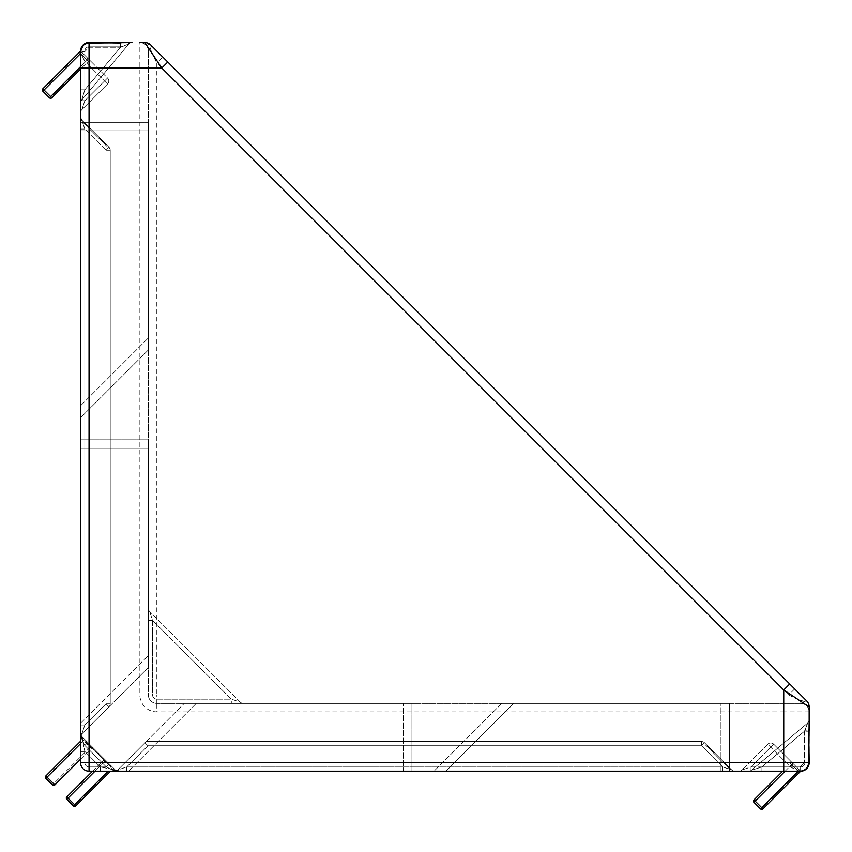 <?xml version="1.0" encoding="UTF-8"?>
<svg xmlns="http://www.w3.org/2000/svg" width="852" height="852" viewBox="0 0 852 852"><rect width="100%" height="100%" fill="white"/><g stroke="black" fill="none" stroke-linecap="round" stroke-linejoin="round"><path stroke-width="0.64" stroke-dasharray="4.26 3.19" d="M120.899 43.026L120.899 46.839L128.705 44.112L81.579 100.28L128.705 44.112L81.579 100.28L128.705 44.112L120.899 46.839L120.899 42.6L89.055 42.6A8.467 8.467 0 0 0 80.589 51.067L80.589 52.824L80.589 51.067L87.82 58.298L80.589 51.067L80.589 762.689A8.467 8.467 0 0 0 89.055 771.167L722.709 771.167L118.13 771.167L115.286 769.92L100.312 766.928L115.286 769.92L116.032 770.666L81.824 736.458L80.589 734.52L80.589 732.827L80.589 734.52L81.824 736.458L115.286 769.92L117.235 771.167L118.929 771.167L117.235 771.167L115.286 769.92A4.239 4.239 0 0 0 117.469 771.081L800.678 771.167L739.025 771.167L800.678 771.167L773.722 744.211L800.678 771.167A8.467 8.467 0 0 0 809.155 762.689L809.155 730.856L804.916 730.856L808.729 730.856M80.663 734.286L81.824 736.458L84.827 751.443L81.824 736.458L81.089 735.723L81.824 736.458A4.239 4.239 0 0 1 80.663 734.286L80.589 117.065L80.589 733.615L80.589 117.065L80.589 724.999L84.827 724.999L80.589 724.999L84.827 724.999L81.824 733.977A4.239 4.239 0 0 0 80.748 735.819A4.239 4.239 0 0 1 81.824 733.977L84.827 724.999L81.824 733.977L109.003 706.809L81.824 733.977L84.827 724.999L80.589 724.999M104.551 81.025L107.544 78.033A4.239 4.239 0 0 1 108.79 81.025A4.239 4.239 0 0 0 107.544 78.033L87.82 58.298L107.544 78.033L104.551 81.025L107.544 84.018L81.824 109.738L107.544 84.018L84.827 61.301L80.589 52.824L80.589 112.73L80.589 52.824L84.827 61.301L87.82 58.298L84.827 61.301L84.827 100.749L80.589 100.749L84.827 100.749L81.824 109.738L84.827 100.749L104.551 81.025L84.827 100.749L84.827 61.301L104.551 81.025M84.785 739.419L82.388 737.023L86.851 741.496L83.581 740.612L90.174 747.204L53.633 783.744L54.826 784.937L92.57 747.204L93.763 748.397L84.785 739.419L80.589 743.604M91.366 746.001L90.174 747.204L91.366 748.397A1.693 1.693 0 0 1 93.763 748.397M109.94 765.778L85.977 741.815L86.574 741.208L110.536 765.171L86.574 741.208L110.536 765.171L86.574 741.208L85.977 741.815L109.94 765.778L110.536 765.171L109.94 765.778L85.977 741.815L109.94 765.778M705.68 745.106L729.642 769.068L730.239 768.472L706.276 744.51L730.239 768.472L706.276 744.51L730.239 768.472L729.642 769.068L705.68 745.106L706.276 744.51L705.68 745.106L729.642 769.068L705.68 745.106M82.687 122.113L106.649 146.065L107.245 145.468L83.283 121.506L107.245 145.468L83.283 121.506L107.245 145.468L106.649 146.065L82.687 122.113L83.283 121.506L82.687 122.113L106.649 146.065L82.687 122.113M720.952 771.167L446.001 771.167L729.429 771.167L720.952 771.167L720.952 703.39L501.796 703.39L729.429 703.39L720.952 703.39L720.952 771.167M446.001 771.167L434.019 771.167L446.001 771.167L513.777 703.39L446.001 771.167M748.748 771.167L800.145 771.167L748.748 771.167A4.239 4.239 0 0 0 751.475 770.176L807.643 723.039L751.475 770.176L807.643 723.039L751.475 770.176L761.933 766.928L751.475 770.176A4.239 4.239 0 0 1 748.748 771.167A4.239 4.239 0 0 0 751.475 770.176L761.933 766.928L751.475 770.176A4.239 4.239 0 0 1 748.748 771.167A4.239 4.239 0 0 0 751.475 770.176A4.239 4.239 0 0 1 748.748 771.167M734.69 771.167L722.709 771.167L734.69 771.167A4.239 4.239 0 0 1 731.698 769.92L704.529 742.752L731.698 769.92L722.709 766.928L731.698 769.92A4.239 4.239 0 0 0 734.69 771.167A4.239 4.239 0 0 1 731.698 769.92L704.529 742.752L701.537 745.745L704.529 742.752A4.239 4.239 0 0 0 701.537 741.517L147.939 741.517L701.537 741.517A4.239 4.239 0 0 1 704.529 742.752L731.698 769.92L722.709 766.928L722.709 771.167L126.756 771.167L722.709 771.167L722.709 766.928L722.709 771.167L722.709 766.928L731.698 769.92A4.239 4.239 0 0 0 734.69 771.167M118.929 771.167L403.465 771.167L118.929 771.167L117.725 769.963L184.298 703.39L411.942 703.39L184.298 703.39L117.725 769.963L118.929 771.167M403.465 771.167L411.942 771.167L403.465 771.167L403.465 703.39L403.465 771.167M783.733 771.167L800.145 771.167L800.145 766.928L804.49 762.689L800.145 766.928L761.933 766.928L761.933 771.167L761.933 766.928L804.916 730.856L807.643 723.039L804.916 730.856L804.916 762.689A4.239 4.239 0 0 1 800.678 766.928L761.933 766.928L800.145 766.928L800.145 771.167C805.278 770.687 808.111 767.854 808.633 762.689L89.055 762.689L89.055 68.011L139.888 68.011L139.888 694.923A16.944 16.944 0 0 0 156.832 711.867L783.733 711.867L783.733 771.167M809.155 719.802A4.239 4.239 0 0 1 807.643 723.039L807.27 724.093L807.643 723.039A4.239 4.239 0 0 0 809.155 719.802A4.239 4.239 0 0 1 807.643 723.039A4.239 4.239 0 0 0 809.155 719.802A4.239 4.239 0 0 1 807.643 723.039A4.239 4.239 0 0 0 809.155 719.802L809.155 730.856M783.733 703.39L783.733 711.867L809.155 711.867L809.155 706.904A8.467 5.985 180 0 0 800.678 700.908L800.678 703.39L156.832 703.39L800.678 703.39A8.467 8.467 0 0 1 809.155 711.867A8.467 8.467 0 0 0 800.678 703.39A8.467 8.467 0 0 1 809.155 711.867A8.467 8.467 0 0 0 800.678 703.39M150.847 45.081A8.467 8.467 0 0 0 144.851 42.6A8.467 5.985 -90 0 1 150.847 51.067A8.467 4.888 135 0 0 150.847 45.081A8.467 8.467 0 0 0 144.851 42.6L139.888 42.6A8.467 8.467 0 0 1 148.365 51.067L150.847 51.067L156.832 63.048L788.696 694.923L156.832 694.923L156.832 703.39A8.467 8.467 0 0 1 148.365 694.923L148.365 51.067L148.365 694.923A8.467 8.467 0 0 0 156.832 703.39A8.467 8.467 0 0 1 148.365 694.923A8.467 8.467 0 0 0 156.832 703.39A8.467 8.467 0 0 1 148.365 694.923A8.467 8.467 0 0 0 156.832 703.39A8.467 8.467 0 0 1 148.365 694.923L156.832 694.923L156.832 63.048L162.828 57.063M148.365 349.959L148.365 130.793L148.365 349.959L80.589 417.736L80.589 130.793L80.589 417.736L148.365 349.959M148.365 130.793L148.365 122.326L148.365 130.793L80.589 130.793L80.589 122.326L80.589 130.793L148.365 130.793M148.365 655.465L148.365 448.29L148.365 667.446L148.365 655.465L80.589 723.241L80.589 448.29L80.589 732.827L80.589 723.241L148.365 655.465M148.365 448.29L148.365 439.813L148.365 448.29L80.589 448.29L80.589 439.813L80.589 448.29L148.365 448.29M79.758 52.632L80.589 51.365L79.758 52.632L80.589 53.463L81.781 52.27L90.77 61.259L81.781 52.27L80.589 53.463L87.181 60.055L50.641 96.596L44.048 90.014L80.589 53.463L88.374 61.259L80.589 69.044M81.089 735.723L81.781 736.416L81.089 735.723A1.693 1.693 0 0 1 80.589 734.52L81.089 735.723L80.589 734.52A1.693 1.693 0 0 0 81.089 735.723M117.235 771.167A1.693 1.693 0 0 1 116.032 770.666L117.235 771.167L116.032 770.666A1.693 1.693 0 0 0 117.235 771.167L126.756 771.167L126.756 766.928L126.756 771.167L126.756 766.928L117.768 769.92A4.239 4.239 0 0 1 115.936 771.007A4.239 4.239 0 0 0 117.768 769.92L144.936 742.752L117.768 769.92A4.239 4.239 0 0 1 116.266 770.9L80.855 735.489L116.266 770.9A4.239 4.239 0 0 1 114.775 771.167A4.239 4.239 0 0 0 117.768 769.92L144.936 742.752A4.239 4.239 0 0 1 147.939 741.517A4.239 4.239 0 0 0 144.936 742.752L147.939 745.745L144.936 742.752L117.768 769.92L126.756 766.928L126.756 771.167M80.589 759.185L92.57 747.204L86.851 741.496M92.57 771.167L103.348 760.378A1.693 1.693 0 0 0 103.348 757.982L110.259 764.894L103.348 757.982A1.693 1.693 0 0 1 103.348 760.378L66.807 796.918L68.011 798.122L104.551 761.582L107.821 762.455L104.551 761.582L94.966 771.167M110.259 764.894L114.732 769.367L110.259 764.894L111.143 768.174L110.259 764.894M87.82 742.454L109.301 763.935L80.855 735.489L87.82 742.454L84.827 745.447L80.855 736.98L84.827 745.447L106.308 766.928L113.263 770.41L116.266 770.9A4.239 4.239 0 0 1 114.775 771.167A4.239 4.239 0 0 0 116.266 770.9L113.263 770.41L106.308 766.928L114.775 770.9L116.266 770.9L113.263 770.41L106.308 766.928L89.055 766.928L100.312 766.928L100.312 771.167L100.312 766.928L84.827 751.443L84.827 762.689A4.239 4.239 0 0 0 89.055 766.928A4.239 4.239 0 0 1 84.827 762.689L84.827 751.443L100.312 766.928L89.055 766.928A4.239 4.239 0 0 1 84.827 762.689L84.827 745.447L84.827 762.689A4.239 4.239 0 0 0 89.055 766.928L106.308 766.928L84.827 745.447L106.308 766.928L89.055 766.928A4.239 4.239 0 0 1 84.827 762.689L84.827 745.447L84.827 762.689A4.239 4.239 0 0 0 89.055 766.928L106.308 766.928L84.827 745.447L87.82 742.454M80.589 103.007L80.589 51.61L80.589 68.011L89.055 68.011L89.055 43.111L130.473 42.6A4.239 3.387 -90 0 0 127.662 44.474A4.239 3.387 -90 0 1 130.473 42.6L120.537 43.026L120.537 47.265L128.705 44.112A4.239 4.239 0 0 1 131.953 42.6A4.239 4.239 0 0 0 128.705 44.112A4.239 4.239 0 0 1 131.953 42.6A4.239 4.239 0 0 0 128.705 44.112L120.537 47.265L89.055 47.265L84.827 51.61L89.055 47.265L120.537 47.265L84.827 89.822L81.579 100.28L84.827 89.822L80.589 89.822L80.589 103.007A4.239 4.239 0 0 1 81.579 100.28A4.239 4.239 0 0 0 80.589 103.007A4.239 4.239 0 0 1 81.579 100.28A4.239 4.239 0 0 0 80.589 103.007A4.239 4.239 0 0 1 81.579 100.28L84.827 89.822L81.579 100.28A4.239 4.239 0 0 0 80.589 103.007M89.055 43.111C83.89 43.644 81.068 46.477 80.589 51.61L84.827 51.61L80.589 51.61L80.589 89.822L84.827 89.822L80.589 89.822L84.827 89.822L84.827 51.067A4.239 4.239 0 0 1 89.055 46.839L120.899 46.839L84.827 89.822L120.537 47.265L120.537 43.026L89.055 43.026L89.055 46.839A4.239 4.239 0 0 0 84.827 51.067L84.827 89.822L120.899 46.839L89.055 46.839L89.055 42.6A8.467 8.467 0 0 0 80.589 51.067L80.61 50.47A1.693 1.693 0 0 1 80.12 51.546L42.845 88.81L44.048 90.014L42.845 91.207L49.437 97.799L50.641 96.596L51.834 97.799L88.374 61.259A1.693 1.693 0 0 1 90.77 61.259A1.693 1.693 0 0 0 88.374 61.259A1.693 1.693 0 0 1 90.77 61.259M117.459 771.081L118.13 771.167M789.729 683.964L167.791 62.026M120.899 42.6L131.953 42.6A4.239 4.239 0 0 0 128.705 44.112A4.239 4.239 0 0 1 131.953 42.6M148.365 667.446L81.781 734.019L148.365 667.446M501.796 703.39L434.019 771.167L501.796 703.39M411.942 771.167L411.942 703.39L411.942 771.167M729.429 771.167L729.429 703.39L729.429 771.167M148.365 439.813L80.589 439.813L148.365 439.813M80.589 122.326L148.365 122.326L80.589 122.326M84.827 123.05L109.003 147.226L105.999 144.233L105.999 703.816L109.003 706.809A4.239 4.239 0 0 0 110.238 703.816L110.238 150.218L110.238 703.816A4.239 4.239 0 0 1 109.003 706.809L105.999 703.816L109.003 706.809L81.824 733.977L109.003 706.809L105.999 703.816L105.999 150.218L109.003 147.226L81.824 120.057L109.003 147.226L110.238 150.218L109.003 147.226L105.999 150.218L84.827 129.046L80.589 117.065A4.239 4.239 0 0 0 81.824 120.057L84.827 123.05L81.824 120.057L84.827 129.046L80.589 129.046L84.827 129.046L84.827 724.999L105.999 703.816L84.827 724.999L84.827 123.05L105.999 144.233L105.999 703.816L110.238 703.816L110.238 150.218A4.239 4.239 0 0 0 109.003 147.226A4.239 4.239 0 0 1 110.238 150.218L110.238 703.816A4.239 4.239 0 0 1 109.003 706.809A4.239 4.239 0 0 0 110.238 703.816A4.239 4.239 0 0 1 109.003 706.809A4.239 4.239 0 0 0 110.238 703.816A4.239 4.239 0 0 1 109.003 706.809A4.239 4.239 0 0 0 110.238 703.816L105.999 703.816L110.238 703.816L105.999 703.816L84.827 724.999L84.827 129.046L105.999 150.218L110.238 150.218A4.239 4.239 0 0 0 109.003 147.226A4.239 4.239 0 0 1 110.238 150.218L105.999 150.218L105.999 703.816L84.827 724.999L84.827 123.05M80.589 736.98A4.239 4.239 0 0 1 81.824 733.977A4.239 4.239 0 0 0 80.589 736.98A4.239 4.239 0 0 1 80.855 735.489L80.855 736.98L80.855 735.489A4.239 4.239 0 0 0 80.589 736.98A4.239 4.239 0 0 1 80.855 735.489L81.345 738.482L80.855 735.489A4.239 3.025 135 0 1 81.345 738.482A4.239 3.025 -45 0 0 80.855 735.489A4.239 2.897 159.5 0 1 80.855 736.98A4.239 2.897 -20.5 0 0 80.855 735.489A4.239 2.897 -20.5 0 1 80.855 736.98A4.239 2.897 159.5 0 0 80.855 735.489A4.239 3.025 -45 0 1 81.345 738.482A4.239 3.025 135 0 0 80.855 735.489A4.239 4.239 0 0 1 81.824 733.977A4.239 4.239 0 0 0 80.589 736.98L80.589 736.98M147.939 741.517L701.537 741.517L147.939 741.517A4.239 4.239 0 0 0 144.936 742.752A4.239 4.239 0 0 1 147.939 741.517A4.239 4.239 0 0 0 144.936 742.752L147.939 745.745L144.936 742.752A4.239 4.239 0 0 1 147.939 741.517L147.939 745.745L126.756 766.928L722.709 766.928L701.537 745.745L704.529 742.752L701.537 745.745L147.939 745.745L701.537 745.745L722.709 766.928L126.756 766.928L147.939 745.745L147.939 741.517A4.239 4.239 0 0 0 144.936 742.752A4.239 4.239 0 0 1 147.939 741.517L147.939 745.745L701.537 745.745L701.537 741.517A4.239 4.239 0 0 1 704.529 742.752A4.239 4.239 0 0 0 701.537 741.517L701.537 745.745L722.709 766.928L126.756 766.928L147.939 745.745L126.756 766.928L722.709 766.928L701.537 745.745L147.939 745.745L147.939 741.517M80.589 117.065L81.824 120.057A4.239 4.239 0 0 1 80.589 117.065M794.692 688.927L788.696 694.923L800.678 700.908A8.467 4.888 -45 0 1 806.674 700.908A8.467 8.467 0 0 1 809.155 706.904A8.467 8.467 0 0 0 806.674 700.908M800.678 771.145L800.678 771.167A8.467 8.467 0 0 0 809.155 762.689L804.916 762.689L804.916 730.856L761.933 766.928L800.678 766.928A4.239 4.239 0 0 0 804.916 762.689L808.729 762.689L804.49 762.689L804.49 731.218L761.933 766.928L761.933 771.167L761.933 766.928L804.49 731.218L807.27 724.093A4.239 3.387 0 0 0 809.155 721.282L808.633 762.689L804.49 762.689L804.49 731.218L807.27 724.093A4.239 3.387 180 0 0 809.155 721.282L808.729 731.218L804.49 731.218L808.729 731.218L808.633 762.689M89.055 771.167A8.467 8.467 0 0 1 80.589 762.689A8.467 8.467 0 0 0 89.055 771.167A8.467 8.467 0 0 1 80.589 762.689A8.467 8.467 0 0 0 89.055 771.167A8.467 8.467 0 0 1 80.589 762.689A8.467 8.467 0 0 0 89.055 771.167A8.467 8.467 0 0 1 80.589 762.689A8.467 8.467 0 0 0 89.055 771.167A8.467 8.467 0 0 1 80.589 762.689A8.467 8.467 0 0 0 89.055 771.167A8.467 8.467 0 0 1 80.589 762.689L89.055 762.689L89.055 771.167A8.467 8.467 0 0 1 80.589 762.689A8.467 8.467 0 0 0 89.055 771.167L89.055 766.928L89.055 771.167M148.365 51.067A8.467 8.467 0 0 0 139.888 42.6A8.467 8.467 0 0 1 148.365 51.067A8.467 8.467 0 0 0 139.888 42.6L139.888 68.011L148.365 68.011M80.589 741.208L45.848 775.959L47.041 777.152L45.848 778.355L52.43 784.937L53.633 783.744L47.041 777.152L83.581 740.612L82.388 739.419A1.693 1.693 0 0 0 82.388 737.023A1.693 1.693 0 0 1 82.388 739.419A1.693 1.693 0 0 0 82.388 737.023M108.14 771.167L74.593 804.714L68.011 798.122L66.807 799.314A1.693 1.693 0 0 1 66.807 796.918A1.693 1.693 0 0 0 66.807 799.314L73.4 805.907L74.593 804.714L75.796 805.907A1.693 1.693 0 0 1 74.593 806.407A1.693 1.693 0 0 0 75.796 805.907L110.536 771.167M767.737 744.211L742.017 769.92L767.737 744.211L770.73 747.204L767.737 744.211A4.239 4.239 0 0 1 770.73 742.965A4.239 4.239 0 0 0 767.737 744.211A4.239 4.239 0 0 1 773.722 744.211A4.239 4.239 0 0 0 770.73 742.965A4.239 4.239 0 0 1 773.722 744.211A4.239 4.239 0 0 0 767.737 744.211M762.945 808.899L800.39 771.156L799.123 771.997L798.281 771.167L761.741 807.707L762.945 808.899M782.711 771.167L753.956 799.922L755.149 801.114L753.956 802.318L760.548 808.899A1.693 1.693 0 0 0 761.741 809.4M240.307 702.154L149.601 611.438L240.307 702.154L231.318 699.151L231.318 703.39L231.318 699.151L240.307 702.154A4.239 4.239 0 0 0 243.299 703.39A4.239 4.239 0 0 1 240.307 702.154A4.239 4.239 0 0 0 243.299 703.39M45.848 775.959A1.693 1.693 0 0 0 45.848 778.355M42.845 91.207A1.693 1.693 0 0 1 42.845 88.81A1.693 1.693 0 0 0 42.845 91.207M51.834 97.799A1.693 1.693 0 0 1 49.437 97.799A1.693 1.693 0 0 0 51.834 97.799M785.107 771.167L792.892 763.381L791.7 764.574L798.281 771.167L791.7 764.574L755.149 801.114L761.741 807.707L760.548 808.899M790.496 760.985A1.693 1.693 0 0 1 790.496 763.381A1.693 1.693 0 0 0 790.496 760.985A1.693 1.693 0 0 1 790.496 763.381L791.7 764.574L790.496 763.381M114.732 769.367A1.693 1.693 0 0 0 112.336 769.367A1.693 1.693 0 0 1 114.732 769.367A1.693 1.693 0 0 0 112.336 769.367L111.143 768.174L112.336 769.367M74.593 806.407A1.693 1.693 0 0 1 73.4 805.907A1.693 1.693 0 0 0 74.593 806.407M801.285 771.145A1.693 1.693 0 0 0 800.209 771.635A1.693 1.693 0 0 1 801.285 771.145M81.824 109.738A4.239 4.239 0 0 0 80.589 112.73A4.239 4.239 0 0 1 81.824 109.738A4.239 4.239 0 0 0 80.589 112.73M790.454 766.928L798.92 771.167L790.454 766.928L793.446 763.935L790.454 766.928L770.73 747.204L773.722 744.211L751.006 766.928L751.006 771.167L751.006 766.928L742.017 769.92L751.006 766.928L790.454 766.928L751.006 766.928L770.73 747.204L790.454 766.928M742.017 769.92A4.239 4.239 0 0 1 739.025 771.167A4.239 4.239 0 0 0 742.017 769.92A4.239 4.239 0 0 1 739.025 771.167M108.79 81.025A4.239 4.239 0 0 1 107.544 84.018A4.239 4.239 0 0 0 108.79 81.025A4.239 4.239 0 0 1 107.544 84.018A4.239 4.239 0 0 0 108.79 81.025M148.365 620.426L152.593 620.426L149.601 611.438L152.593 620.426L152.593 694.923A4.239 4.239 0 0 0 156.832 699.151L231.318 699.151L152.593 620.426L231.318 699.151L156.832 699.151A4.239 4.239 0 0 1 152.593 694.923L152.593 620.426L148.365 620.426M148.365 608.445A4.239 4.239 0 0 0 149.601 611.438A4.239 4.239 0 0 1 148.365 608.445A4.239 4.239 0 0 0 149.601 611.438M116.266 770.9A4.239 2.897 110.5 0 0 114.775 770.9A4.239 2.897 -69.5 0 1 116.266 770.9A4.239 3.025 135 0 0 113.263 770.41A4.239 3.025 -45 0 1 116.266 770.9A4.239 3.025 -45 0 0 113.263 770.41A4.239 3.025 135 0 1 116.266 770.9A4.239 2.897 -69.5 0 0 114.775 770.9A4.239 2.897 110.5 0 1 116.266 770.9A4.239 4.239 0 0 0 117.768 769.92A4.239 4.239 0 0 1 115.936 771.007A4.239 4.239 0 0 0 117.768 769.92A4.239 4.239 0 0 1 114.775 771.167A4.239 4.239 0 0 0 116.266 770.9M109.301 763.935L106.308 766.928L109.301 763.935M80.589 751.443L84.827 751.443L80.589 751.443M81.781 734.019A1.693 1.693 0 0 0 81.781 736.416A1.693 1.693 0 0 1 81.781 734.019L80.589 732.827L81.781 734.019A1.693 1.693 0 0 0 81.781 736.416M115.329 769.963A1.693 1.693 0 0 0 117.725 769.963A1.693 1.693 0 0 1 115.329 769.963A1.693 1.693 0 0 0 117.725 769.963M80.748 735.819A4.239 4.239 0 0 1 81.824 733.977A4.239 4.239 0 0 0 80.748 735.819M196.28 703.39L128.514 771.167L196.28 703.39M80.589 405.754L148.365 337.978L80.589 405.754M704.529 742.752A4.239 4.239 0 0 0 701.537 741.517A4.239 4.239 0 0 1 704.529 742.752A4.239 4.239 0 0 0 701.537 741.517L701.537 745.745L701.537 741.517A4.239 4.239 0 0 1 704.529 742.752M139.888 694.923L148.365 694.923A8.467 8.467 0 0 0 156.832 703.39L156.832 711.867M80.589 66.648L88.374 58.863L87.181 60.055L88.374 61.259M83.581 740.612L82.388 739.419M103.348 760.378L104.551 761.582L103.348 760.378A1.693 1.693 0 0 0 103.348 757.982M799.485 769.963L798.281 771.167L799.485 769.963M148.365 694.923L152.593 694.923L148.365 694.923M156.832 699.151L156.832 703.39L156.832 699.151M84.827 51.61L84.827 89.822L84.827 51.61M800.39 771.156L800.965 771.156L800.39 771.156M80.589 51.365L80.589 50.779L80.589 51.365M80.589 734.52L80.589 733.625M80.589 51.61C82.963 44.592 85.786 41.727 89.055 43.026M808.729 762.689C808.91 767.141 806.045 769.974 800.145 771.167"/><path stroke-width="1.28" d="M808.729 730.856L809.155 762.689A8.467 8.467 0 0 1 800.678 771.167L89.055 771.167A8.467 8.467 0 0 1 80.589 762.689L80.589 51.067A8.467 8.467 0 0 1 89.055 42.6L120.899 43.026M139.888 42.6L144.851 42.6A8.467 8.467 0 0 1 150.847 45.081L167.791 62.026L161.795 68.011L89.055 68.011L89.055 762.689L808.633 762.689C808.122 767.854 805.289 770.677 800.145 771.167L783.733 771.167L783.733 689.96L161.795 68.011L144.851 42.6A8.467 8.467 0 0 1 150.847 45.081L806.674 700.908L789.729 683.964L783.733 689.96L809.155 706.904L809.155 721.282L809.155 711.867M809.155 730.856L809.155 719.802M800.145 771.167C805.31 770.709 808.175 767.886 808.729 762.689L809.155 762.689A8.467 8.467 0 0 1 800.678 771.167L800.39 771.156M79.758 52.632L80.12 51.546L79.758 52.632L80.589 53.463L44.048 90.014L42.845 88.81L80.12 51.546A1.693 1.693 0 0 0 80.61 50.47L80.61 50.47A1.693 1.693 0 0 1 80.61 50.502L80.589 51.067A8.467 8.467 0 0 1 89.055 42.6L130.473 42.6L89.055 43.111L89.055 68.011L80.589 68.011L80.589 51.61C82.963 44.592 85.786 41.727 89.055 43.026L89.055 43.111C83.89 43.644 81.068 46.477 80.589 51.61M131.953 42.6L120.899 42.6M808.633 762.689L809.155 721.282L808.729 762.689M806.674 700.908A8.467 8.467 0 0 1 809.155 706.904A8.467 8.467 0 0 0 806.674 700.908M80.589 741.208L45.848 775.959A1.693 1.693 0 0 0 45.848 778.355L52.43 784.937L54.826 784.937L80.589 759.185M94.966 771.167L68.011 798.122L66.807 796.918L92.57 771.167M110.536 771.167L75.796 805.907L74.593 804.714L73.4 805.907L66.807 799.314A1.693 1.693 0 0 1 66.807 796.918M80.589 69.044L51.834 97.799L50.641 96.596L49.437 97.799L42.845 91.207A1.693 1.693 0 0 1 42.845 88.81M800.209 771.635L762.945 808.899L761.741 807.707L798.281 771.167L799.123 771.997L800.209 771.635A1.693 1.693 0 0 1 801.285 771.145M785.107 771.167L755.149 801.114L753.956 799.922A1.693 1.693 0 0 0 753.956 802.318L755.149 801.114L761.741 807.707L760.548 808.899A1.693 1.693 0 0 0 761.741 809.4A1.693 1.693 0 0 1 760.548 808.899L753.956 802.318A1.693 1.693 0 0 1 753.956 799.922L782.711 771.167M52.43 784.937A1.693 1.693 0 0 0 54.762 785.001M80.589 743.604L47.041 777.152L45.848 775.959A1.693 1.693 0 0 0 45.848 778.355L47.041 777.152L54.826 784.937M80.589 66.648L50.641 96.596L44.048 90.014L42.845 91.207M51.834 97.799A1.693 1.693 0 0 1 49.437 97.799M761.741 809.4A1.693 1.693 0 0 0 762.945 808.899A1.693 1.693 0 0 1 761.741 809.4A1.693 1.693 0 0 0 762.945 808.899M108.14 771.167L74.593 804.714L68.011 798.122L66.807 799.314M75.796 805.907A1.693 1.693 0 0 1 73.4 805.907M80.589 762.689A8.467 8.467 0 0 0 89.055 771.167L89.055 762.689L80.589 762.689M753.956 799.922A1.693 1.693 0 0 0 753.956 802.318M80.61 50.47A1.693 1.693 0 0 1 80.12 51.546"/></g></svg>
